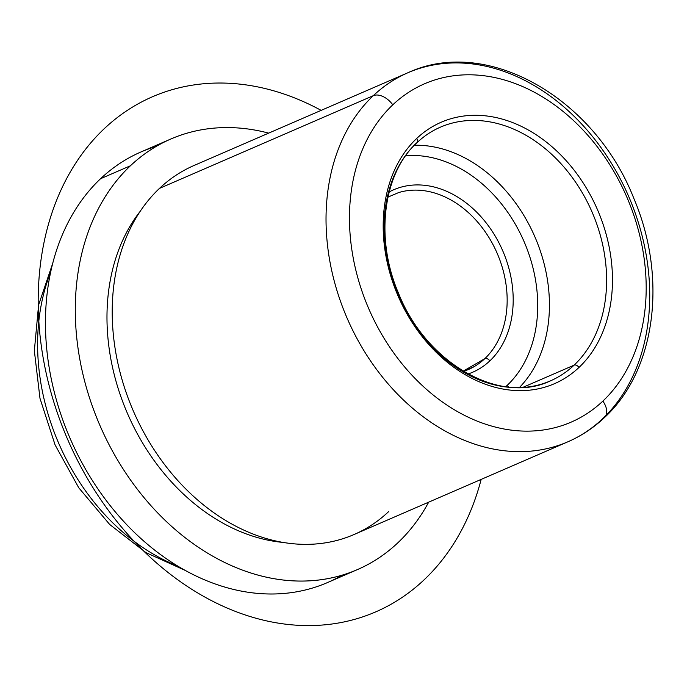 <?xml version="1.0" encoding="UTF-8"?>
<svg xmlns="http://www.w3.org/2000/svg" width="687" height="687" viewBox="0 0 687 687"><rect width="100%" height="100%" fill="white"/><g stroke="black" fill="none" stroke-linecap="round" stroke-linejoin="round"><path stroke-width="1.03" d="M505.752 386.695A129.886 99.057 66.6 0 0 507.195 385.364A8.381 5.221 -133.4 0 0 508.603 387.039A8.381 5.221 46.6 0 1 507.195 385.364A129.886 99.057 66.6 0 0 523.563 240.433A129.886 99.057 66.6 0 0 405.622 155.786A129.886 99.057 -113.4 0 1 523.563 240.433A129.886 99.057 -113.4 0 1 507.195 385.364A129.886 99.057 -113.4 0 1 505.752 386.695M414.381 145.249A138.267 105.454 -113.4 0 1 534.907 236.886A138.267 105.454 -113.4 0 1 519.424 387.502A138.267 105.454 66.6 0 0 534.907 236.886A138.267 105.454 66.6 0 0 414.381 145.249M602.482 418.872A16.763 10.451 -133.4 0 0 604.44 417.593C593.559 427.864 581.374 435.927 567.891 441.793A201.111 153.381 66.6 0 0 602.482 418.872A201.111 153.381 66.6 0 0 616.574 172.016A201.111 153.381 66.6 0 0 407.872 72.762A201.111 153.381 66.6 0 0 373.281 95.682L159.461 188.401L373.281 95.682A201.111 153.381 66.6 0 0 359.189 342.547A201.111 153.381 66.6 0 0 567.891 441.793L354.071 534.512A201.111 153.381 -113.4 0 1 145.369 435.257A201.111 153.381 -113.4 0 1 159.461 188.401A201.111 153.381 66.6 0 0 159.727 457.954A201.111 153.381 66.6 0 0 388.662 511.592M283.628 542.472A195.245 148.907 -113.4 0 1 127.499 413.548A195.245 148.907 -113.4 0 1 140.088 211.459A195.245 148.907 66.6 0 0 127.499 413.548A195.245 148.907 66.6 0 0 283.628 542.472M357.455 569.575L327.622 582.507A234.636 178.946 -113.4 0 1 84.14 466.722A234.636 178.946 -113.4 0 1 100.577 178.714L130.418 165.773A234.636 178.946 66.6 0 0 113.973 453.781A234.636 178.946 66.6 0 0 357.455 569.575A234.636 178.946 66.6 0 0 397.816 542.833A234.636 178.946 66.6 0 0 428.688 502.154A234.636 178.946 -113.4 0 1 397.816 542.833A234.636 178.946 -113.4 0 1 130.728 480.265A234.636 178.946 -113.4 0 1 130.418 165.773L100.577 178.714A234.636 178.946 -113.4 0 1 140.938 151.973L170.771 139.04A234.636 178.946 66.6 0 0 130.418 165.773A234.636 178.946 -113.4 0 1 268.669 133.123A234.636 178.946 66.6 0 0 170.771 139.04M156.241 146.4A234.636 178.946 66.6 0 0 100.577 178.714A234.636 178.946 66.6 0 0 89.499 475.885A234.636 178.946 66.6 0 0 342.152 575.148M177.778 566.071A201.111 153.381 -113.4 0 1 50.529 272.593A201.111 153.381 66.6 0 0 177.778 566.071M159.461 188.401A201.111 153.381 -113.4 0 1 194.052 165.481L407.872 72.762C487.272 35.844 594.702 98.378 633.818 198.363C667.446 276.921 656.188 370.147 604.44 417.593A16.763 10.451 -133.4 0 0 602.877 401.096A184.356 140.603 66.6 0 0 602.628 154A184.356 140.603 66.6 0 0 392.775 104.836A16.763 10.451 -133.4 0 0 373.281 95.682A201.111 153.381 -113.4 0 1 407.872 72.762M567.891 441.793A201.111 153.381 -113.4 0 1 359.189 342.547A201.111 153.381 -113.4 0 1 373.281 95.682A16.763 10.451 46.6 0 1 392.775 104.836A184.356 140.603 66.6 0 0 393.024 351.933A184.356 140.603 66.6 0 0 602.877 401.096A16.763 10.451 46.6 0 1 604.44 417.593M463.493 371.349L474.142 366.635A95.244 72.633 66.6 0 0 484.782 358.683A95.244 72.633 66.6 0 0 493.455 245.474A95.244 72.633 66.6 0 0 398.666 192.566A95.244 72.633 -113.4 0 1 493.455 245.474A95.244 72.633 -113.4 0 1 484.782 358.683L463.167 371.152L484.782 358.683A4.191 2.611 46.6 0 1 489.84 360.881A99.417 75.828 -113.4 0 1 468.096 373.986A99.417 75.828 66.6 0 0 489.84 360.881A99.417 75.828 66.6 0 0 495.181 236.045A99.417 75.828 66.6 0 0 389.168 191.956A99.417 75.828 -113.4 0 1 495.181 236.045A99.417 75.828 -113.4 0 1 489.84 360.881A4.191 2.611 -133.4 0 0 484.782 358.683A95.244 72.633 -113.4 0 1 474.142 366.635A95.244 72.633 -113.4 0 1 463.545 371.375M417.043 142.63C383.114 173.296 374.716 237.908 398.4 292.997C425.923 363.217 499.956 405.141 550.347 380.899A138.267 105.454 66.6 0 0 574.126 365.14A138.267 105.454 -113.4 0 1 550.347 380.899A138.267 105.454 -113.4 0 1 406.867 312.662A138.267 105.454 -113.4 0 1 416.554 142.948A4.191 2.611 -133.4 0 0 417.043 142.63A4.191 2.611 -133.4 0 0 416.657 138.499A142.458 108.649 66.6 0 0 416.846 329.442A142.458 108.649 66.6 0 0 579.004 367.433A142.458 108.649 66.6 0 0 578.815 176.49A142.458 108.649 66.6 0 0 416.657 138.499A142.458 108.649 -113.4 0 1 578.815 176.49A142.458 108.649 -113.4 0 1 579.004 367.433A4.191 2.611 -133.4 0 0 574.126 365.14L522.867 387.365L574.126 365.14A138.267 105.454 66.6 0 0 583.821 195.426A138.267 105.454 66.6 0 0 440.333 127.189A138.267 105.454 -113.4 0 1 583.821 195.426A138.267 105.454 -113.4 0 1 574.126 365.14A4.191 2.611 46.6 0 1 579.004 367.433A142.458 108.649 -113.4 0 1 416.846 329.442A142.458 108.649 -113.4 0 1 416.657 138.499A4.191 2.611 46.6 0 1 417.043 142.63C424.025 136.052 431.788 130.908 440.333 127.189M392.775 104.836A184.356 140.603 -113.4 0 1 602.628 154A184.356 140.603 -113.4 0 1 602.877 401.096A184.356 140.603 -113.4 0 1 393.024 351.933A184.356 140.603 -113.4 0 1 392.775 104.836M321.147 110.367A280.725 214.095 66.6 0 0 200.243 84.106A280.725 214.095 66.6 0 0 47.377 378.417A280.725 214.095 66.6 0 0 327.991 624.5A280.725 214.095 66.6 0 0 481.166 479.397M185.73 570.648L145.97 552.631L109.645 524.43L78.773 487.804L55.097 444.936L39.983 398.357L34.35 350.791L38.592 305.002L52.616 263.662M398.666 192.566L387.949 197.117"/></g></svg>
